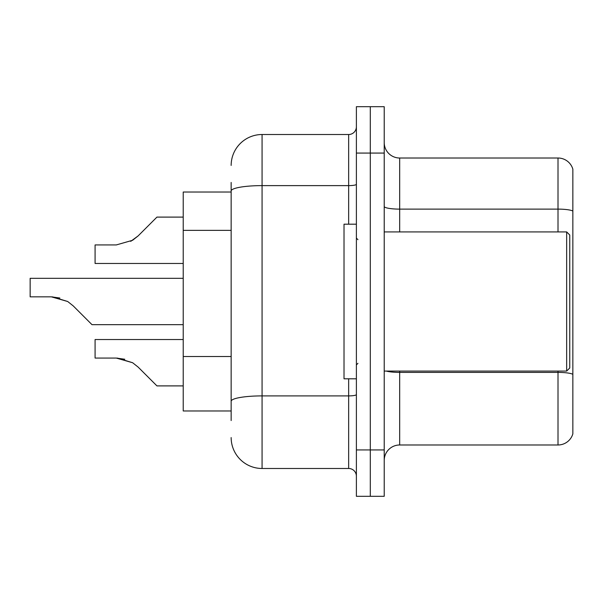 <?xml version="1.0" encoding="UTF-8"?>
<svg xmlns="http://www.w3.org/2000/svg" width="603" height="603" viewBox="0 0 603 603"><rect width="100%" height="100%" fill="white"/><g stroke="black" fill="none" stroke-linecap="round" stroke-linejoin="round"><path stroke-width="0.9" d="M231.153 220.773L231.153 182.445L231.153 192.033L183.222 192.033L183.222 410.967L231.153 410.967M384.217 460.443A15.459 15.459 0 0 1 399.683 444.984L558.009 444.984L558.009 371.079M384.217 496.314L384.217 106.686L370.302 106.686L370.302 496.314L384.217 496.314L356.388 496.314L356.388 449.928L370.302 449.928L370.302 496.314M572.85 169.149A15.459 15.459 0 0 0 558.009 158.016A15.459 15.459 0 0 1 572.85 169.149L572.85 433.851A15.459 15.459 0 0 1 558.009 444.984M572.85 211.058L572.85 211.058A15.459 2.683 180 0 0 558.009 209.12L558.009 158.016L399.683 158.016A15.459 15.459 0 0 1 384.217 142.557A15.459 15.459 0 0 0 399.683 158.016L399.683 231.921M572.85 211.269L572.85 374.327A15.459 2.683 180 0 0 558.009 372.398L399.683 372.398L399.683 444.984M231.153 420.555L231.153 182.445M384.217 153.072L370.302 153.072L370.302 106.686L356.388 106.686L356.388 449.928M356.388 153.072L370.302 153.072L370.302 449.928L384.217 449.928M231.153 165.441A30.926 30.926 0 0 1 262.071 134.514L262.071 468.486L348.655 468.486L348.655 378.805M262.071 134.514L348.655 134.514A7.733 7.733 0 0 0 356.388 126.788M231.153 406.641L231.153 366.111M356.388 476.212A7.733 7.733 0 0 0 348.655 468.486M262.071 468.486A30.926 30.926 0 0 1 231.153 437.559M183.222 339.534L95.086 339.534L95.086 358.069L116.296 358.069L95.086 358.069L116.296 358.069L95.086 358.069L116.296 358.069L95.086 358.069L116.296 358.069L124.783 359.252L116.296 358.069L95.086 358.069L116.296 358.069L132.622 362.727L117.457 358.092L132.622 362.727L117.457 358.092L132.622 362.727L117.457 358.092L132.622 362.727L117.457 358.092L132.622 362.727L138.162 367.121L156.938 385.897L183.222 385.897M132.622 362.727L138.162 367.121M183.222 278.307L30.15 278.307L30.15 296.842L51.353 296.842L30.15 296.842L51.353 296.842L30.15 296.842L51.353 296.842L30.15 296.842L51.353 296.842L30.15 296.842L51.353 296.842L67.679 301.5L52.521 296.864L67.679 301.5L52.521 296.864L67.679 301.5L52.521 296.864L67.679 301.5L52.521 296.864L67.679 301.5L73.219 305.894L91.995 324.67L183.222 324.67M67.679 301.5L73.219 305.894M183.222 217.103L156.938 217.103L138.162 235.879L132.622 240.273L116.296 244.931L95.086 244.931L95.086 263.466L183.222 263.466M138.162 235.879L130.723 241.358M566.662 231.921L569.76 235.012L569.76 367.988L566.662 371.079L566.662 231.921L384.217 231.921M356.388 224.195L344.019 224.195L344.019 378.805L356.388 378.805M59.84 298.025L51.353 296.842M231.153 230.361L183.222 230.361M231.153 356.531L183.222 356.531M558.009 231.921L558.009 209.12L399.683 209.12A15.459 2.683 -0 0 1 384.217 206.437M399.683 371.079L399.683 372.398A15.459 2.683 -0 0 1 386.365 371.079M356.388 394.558A7.733 1.342 0 0 1 348.655 395.9L262.071 395.9A30.926 5.367 180 0 0 231.153 401.266M231.153 190.993A30.926 5.367 180 0 1 262.071 185.618L348.655 185.618L348.655 134.514M348.655 224.195L348.655 185.618A7.733 1.342 0 0 0 356.388 184.277M384.217 371.079L566.662 371.079M357.933 239.655L356.388 238.11M357.933 363.345L356.388 364.89"/></g></svg>

